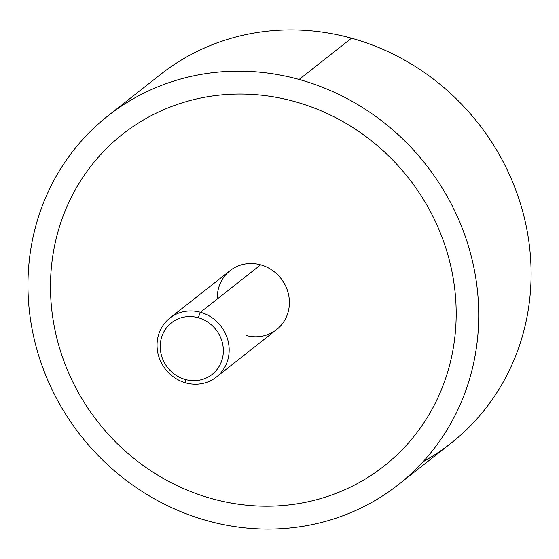 <?xml version="1.0" encoding="UTF-8"?>
<svg xmlns="http://www.w3.org/2000/svg" width="559" height="559" viewBox="0 0 559 559"><rect width="100%" height="100%" fill="white"/><g stroke="black" fill="none" stroke-linecap="round" stroke-linejoin="round"><path stroke-width="0.84" d="M423.093 461.72A234.71 219.414 -128.2 0 0 527.794 234.619A234.71 219.414 -128.2 0 0 351.506 38.194A234.71 219.414 -128.2 0 0 160.454 74.508A234.71 219.414 51.8 0 1 351.506 38.194L299.135 79.462A234.71 219.414 -128.2 0 0 108.083 115.769A234.71 219.414 -128.2 0 0 34.833 341.661A234.71 219.414 -128.2 0 0 207.543 520.806A234.71 219.414 -128.2 0 0 398.595 484.492A234.71 219.414 -128.2 0 0 471.845 258.607A234.71 219.414 -128.2 0 0 299.135 79.462L351.506 38.194A234.71 219.414 51.8 0 1 524.216 217.339A234.71 219.414 51.8 0 1 450.966 443.231L398.595 484.492M207.543 520.806A234.71 219.414 51.8 0 1 32.646 239.042A234.71 219.414 51.8 0 1 299.135 79.462A234.71 219.414 51.8 0 1 474.032 361.226A234.71 219.414 51.8 0 1 207.543 520.806M212.12 498.74A211.239 197.474 -128.2 0 0 451.958 355.119A211.239 197.474 -128.2 0 0 294.551 101.528A211.239 197.474 -128.2 0 0 54.712 245.149A211.239 197.474 -128.2 0 0 212.12 498.74A211.239 197.474 51.8 0 1 54.712 245.149A211.239 197.474 51.8 0 1 294.551 101.528A211.239 197.474 51.8 0 1 451.958 355.119A211.239 197.474 51.8 0 1 212.12 498.74M169.866 318.092L230.091 270.633A37.551 35.105 51.8 0 1 260.662 264.826L200.436 312.278A37.551 35.105 -128.2 0 0 169.866 318.092A37.551 35.105 -128.2 0 0 158.148 354.231A37.551 35.105 -128.2 0 0 185.777 382.894A37.551 35.105 -128.2 0 0 216.347 377.087A37.551 35.105 -128.2 0 0 228.065 340.941A37.551 35.105 -128.2 0 0 200.436 312.278L260.662 264.826A37.551 35.105 51.8 0 1 288.297 293.489A37.551 35.105 51.8 0 1 276.579 329.628L216.347 377.087M185.777 382.894L185.385 379.512A32.862 30.717 -128.2 0 0 222.692 357.173A32.862 30.717 -128.2 0 0 198.207 317.729L200.436 312.278A37.551 35.105 51.8 0 1 228.414 357.362A37.551 35.105 51.8 0 1 185.777 382.894A37.551 35.105 51.8 0 1 157.799 337.811A37.551 35.105 51.8 0 1 200.436 312.278L198.207 317.729A32.862 30.717 -128.2 0 0 160.901 340.068A32.862 30.717 -128.2 0 0 185.385 379.512L185.777 382.894M246.009 335.442A37.551 35.105 -128.2 0 0 288.647 309.91A37.551 35.105 -128.2 0 0 260.662 264.826A37.551 35.105 -128.2 0 0 217.297 298.995M185.385 379.512A32.862 30.717 51.8 0 1 160.901 340.068A32.862 30.717 51.8 0 1 198.207 317.729A32.862 30.717 51.8 0 1 222.692 357.173A32.862 30.717 51.8 0 1 185.385 379.512M108.083 115.769L160.454 74.508"/></g></svg>
